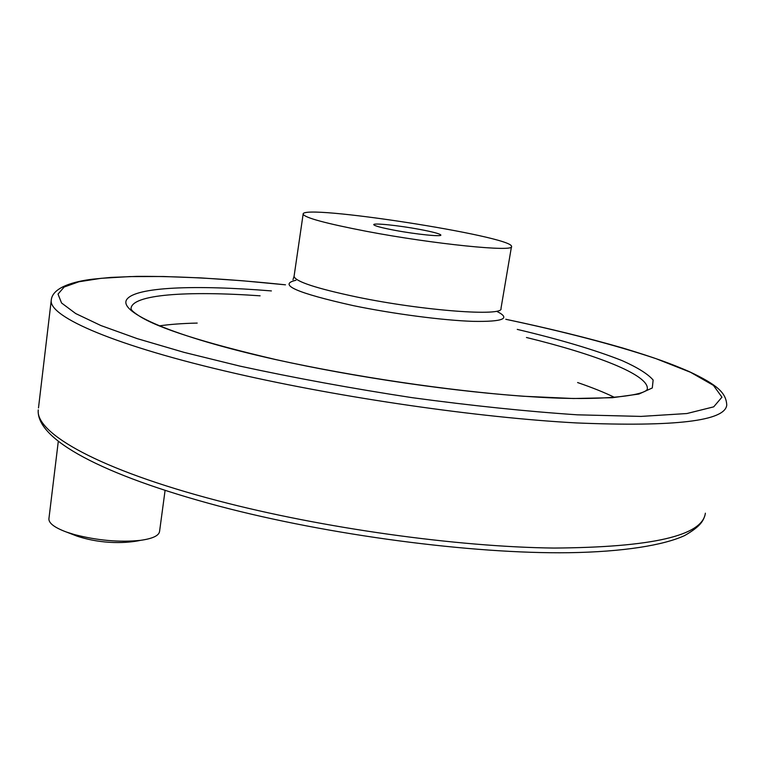 <?xml version="1.0" encoding="UTF-8"?>
<svg xmlns="http://www.w3.org/2000/svg" width="765" height="765" viewBox="0 0 765 765"><rect width="100%" height="100%" fill="white"/><g stroke="black" fill="none" stroke-linecap="round" stroke-linejoin="round"><path stroke-width="1.15" d="M165.087 490.384L159.569 531.398C158.977 535.672 152.618 538.656 140.483 540.348C119.627 542.462 97.604 540.539 74.425 534.572L66.536 532.077C54.707 527.678 48.826 523.298 48.893 518.909L48.941 518.527M394.664 230.284C381.4 227.75 374.429 225.876 373.75 224.671C373.014 222.787 398.756 225.465 419.478 229.357C432.885 231.891 440.009 233.794 440.86 235.056C441.845 236.94 415.816 234.281 394.664 230.284M366.512 231.326C325.88 223.476 304.747 217.757 303.131 214.181C300.588 203.452 513.124 236.356 511.517 246.445C515.419 252.316 433.526 244.121 366.512 231.326M511.469 246.684L500.989 308.448C504.422 316.786 422.796 310.781 356.471 296.935C316.241 288.395 295.443 281.558 294.056 276.414L294.114 276.069M496.801 311.374C511.25 318.546 503.322 321.874 473.019 321.357C442.916 320.382 393.306 313.899 353.296 305.637C296.476 292.928 277.37 284.484 295.959 280.277M159.359 325.861C170.05 324.331 182.653 323.404 197.198 323.079M577.594 382.548C592.072 387.511 604.398 392.455 614.553 397.398M526.454 337.489C596.212 354.568 648.204 374.668 647.343 388.572C648.261 394.664 606.53 401.826 532.287 396.786C458.053 392.254 356.241 377.537 275.716 359.55C203.509 342.653 157.915 328.08 138.943 315.811C133.588 312.292 130.958 309.901 131.035 308.639C131.58 294.353 187.262 290.71 260.1 295.816M517.255 329.39C560.21 339.564 595.16 349.978 622.098 360.611C637.608 367.525 647.955 373.999 653.138 380.033L652.296 387.97L638.938 394.032L612.535 397.695L573.463 398.517L523.164 396.241C448.003 390.676 353.468 376.676 274.855 359.397C172.135 336.38 118.059 312.11 126.751 299.517C135.472 286.827 195.735 284.752 271.393 290.92M505.799 319.292C563.03 331.417 614.85 344.852 656.007 358.661L690.594 372.316L713.449 385.388L721.95 397.169L713.697 406.846L686.913 413.53L641.051 416.409L577.336 414.821C526.913 411.446 471.862 405.727 412.201 397.676C351.938 388.448 294.506 377.929 239.914 366.11L184.021 352.349L137.212 338.627L100.884 325.536L75.668 313.535L61.554 302.988L58.016 294.104L64.155 287.028L78.91 281.769L101.114 278.317L129.601 276.595L163.251 276.5L201.061 277.915L242.084 280.726L285.479 284.819C229.213 278.919 179.67 276.117 136.878 276.385L110.868 277.418L92.46 279.206C74.903 281.31 52.068 287.124 51.226 300.454L51.312 299.44M505.78 319.273C548.419 328.242 587.357 337.805 622.614 347.97C655.385 357.886 670.867 363.671 688.969 371.474C717.799 385.015 726.157 393.095 726.75 405.029C725.258 421.008 675.208 426.975 576.619 422.94C478.966 417.68 341.878 397.905 235.783 373.521C114.807 345.914 49.094 316.825 51.226 300.454L38.489 407.927M705.368 513.191C702.509 535.749 652.057 547.367 554.003 548.056C457.011 546.975 321.96 528.108 217.882 500.75C99.221 469.825 35.314 433.172 38.25 409.916C35.955 439.177 101.525 474.864 218.933 506.105C328.539 535.137 471.709 554.003 568.787 552.712C623.217 551.89 663.81 545.225 684.732 535.519C700.587 526.368 703.198 521.032 705.053 514.998M66.555 532.077L76.892 536.083C103.199 544.804 128.061 543.073 140.483 540.348M48.893 518.909L58.303 441.3M292.985 279.674L294.056 276.414L303.131 214.181"/></g></svg>
